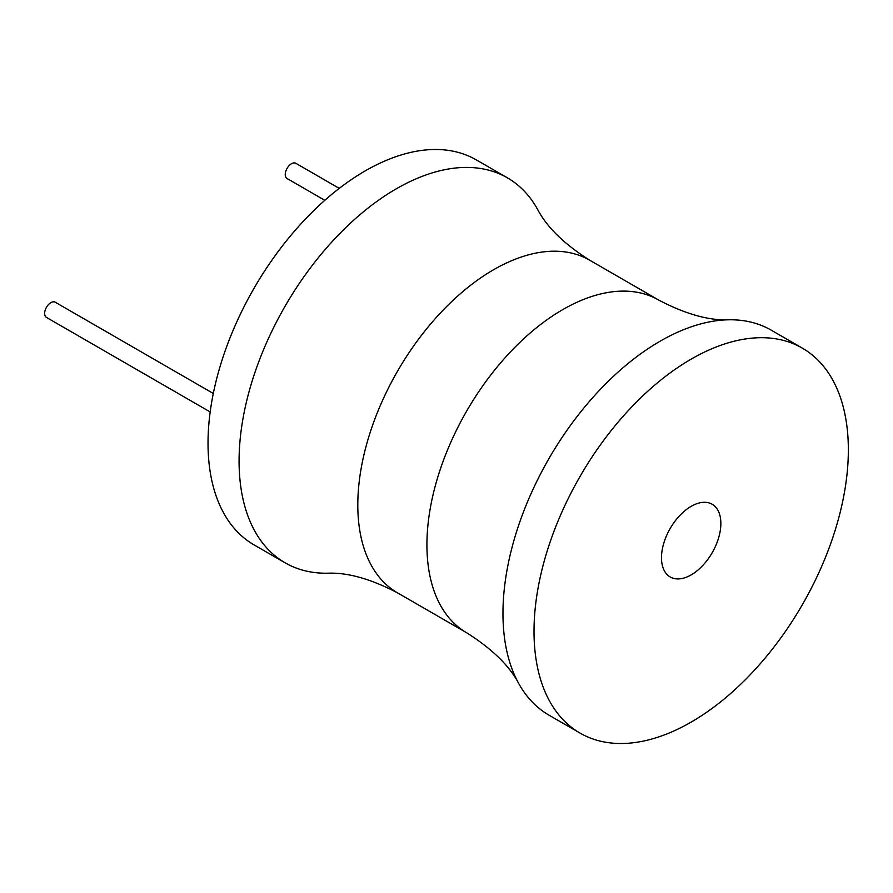 <?xml version="1.0" encoding="UTF-8"?>
<svg xmlns="http://www.w3.org/2000/svg" width="893" height="893" viewBox="0 0 893 893"><rect width="100%" height="100%" fill="white"/><g stroke="black" fill="none" stroke-linecap="round" stroke-linejoin="round"><path stroke-width="1.34" d="M589.67 260.198A192.084 110.899 -60 0 0 441.655 311.657A192.084 110.899 -60 0 0 357.803 504.969A192.084 110.899 -60 0 0 397.586 592.896C370.74 578.854 347.332 572.29 327.351 573.217A222.268 128.324 -60 0 1 285.113 562.813L254.058 544.886A222.268 128.324 -60 0 1 208.024 443.14A222.268 128.324 -60 0 1 305.049 219.455A222.268 128.324 -60 0 1 476.337 159.903L507.38 177.83A222.268 128.324 -60 0 1 537.508 209.208C546.695 226.978 564.086 243.979 589.67 260.198L658.788 300.104A192.084 110.899 120 0 0 510.774 351.563A192.084 110.899 120 0 0 426.921 544.875A192.084 110.899 120 0 0 466.704 632.802C492.3 649.021 509.68 666.022 518.866 683.792A222.268 128.324 120 0 0 548.994 715.17L580.048 733.097A222.268 128.324 120 0 0 751.326 673.545A222.268 128.324 120 0 0 848.35 449.86A222.268 128.324 120 0 0 802.316 348.114A222.268 128.324 120 0 0 631.038 407.654A222.268 128.324 120 0 0 534.014 631.34A222.268 128.324 120 0 0 580.048 733.097M285.113 562.813A222.268 128.324 -60 0 1 239.078 461.067A222.268 128.324 -60 0 1 336.103 237.382A222.268 128.324 -60 0 1 507.38 177.83M802.316 348.114L771.273 330.187A222.268 128.324 120 0 0 729.023 319.783A222.268 128.324 120 0 0 502.96 613.424A222.268 128.324 120 0 0 518.866 683.792M661.49 557.745A41.982 24.245 -60 0 1 679.819 515.495A41.982 24.245 -60 0 1 712.168 504.244A41.982 24.245 -60 0 1 720.863 523.465A41.982 24.245 -60 0 1 702.545 565.716A41.982 24.245 -60 0 1 670.185 576.967A41.982 24.245 -60 0 1 661.49 557.745M210.179 411.952L46.469 317.428A8.785 5.068 -60 0 1 44.65 313.41A8.785 5.068 -60 0 1 48.479 304.58A8.785 5.068 -60 0 1 55.254 302.225L213.304 393.478M324.818 200.311L287.077 178.522A8.785 5.068 -60 0 1 285.258 174.503A8.785 5.068 -60 0 1 289.086 165.663A8.785 5.068 -60 0 1 295.851 163.307L339.262 188.378M397.586 592.896L466.704 632.802M658.788 300.104C685.634 314.146 709.042 320.71 729.023 319.783"/></g></svg>
